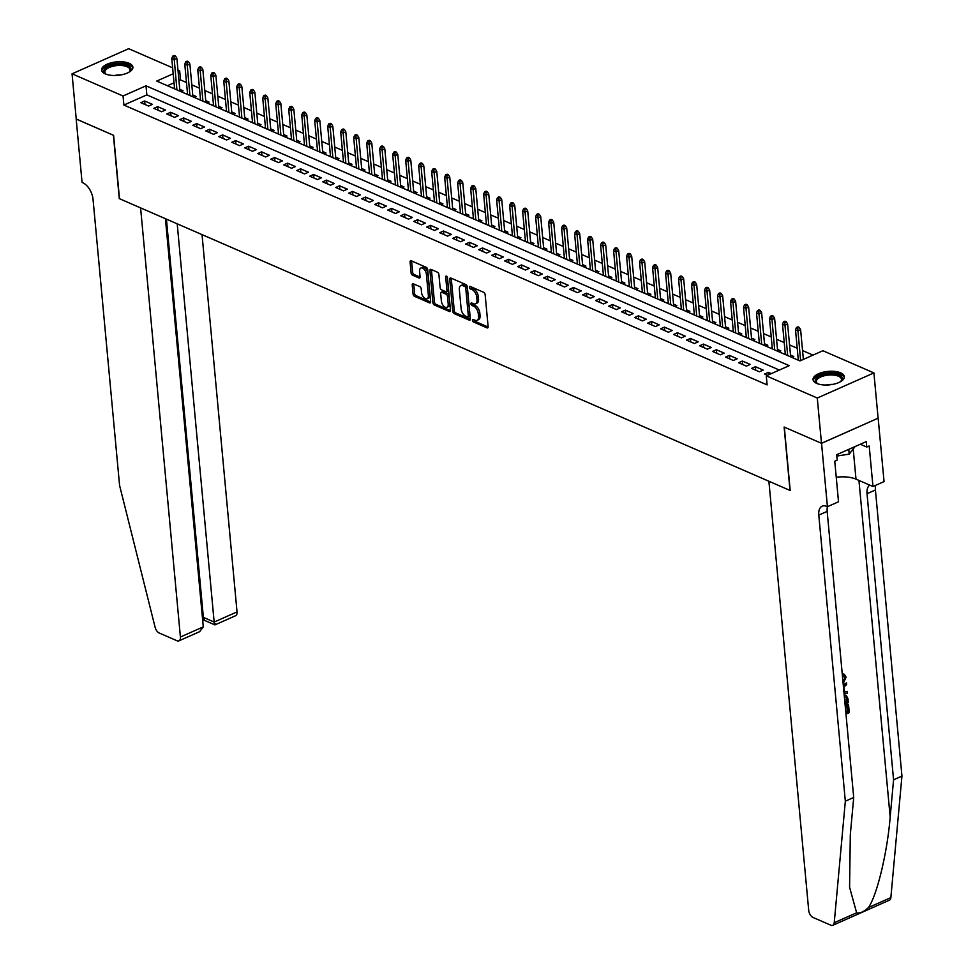 <?xml version="1.0" encoding="UTF-8"?>
<svg xmlns="http://www.w3.org/2000/svg" width="974" height="974" viewBox="0 0 974 974"><rect width="100%" height="100%" fill="white"/><g stroke="black" fill="none" stroke-linecap="round" stroke-linejoin="round"><path stroke-width="1.46" d="M472.451 320.349A1.388 0.767 -113.9 0 0 473.461 321.98L487.012 327.873A1.972 1.096 -113.9 0 0 487.645 327.909A1.972 1.096 -113.9 0 0 488.12 326.655L485.149 294.659A1.972 1.096 -113.9 0 0 483.713 292.334L470.162 286.429A1.388 0.767 -113.9 0 0 469.712 286.417A1.388 0.767 -113.9 0 0 469.383 287.293A1.388 0.767 -113.9 0 0 470.393 288.925L472.147 289.68A6.331 3.519 -113.9 0 1 476.749 297.143L477.004 299.809A6.331 3.519 -113.9 0 1 475.482 303.827A6.331 3.519 -113.9 0 1 473.449 303.73L471.696 302.963A1.388 0.767 -113.9 0 0 471.246 302.938A1.388 0.767 -113.9 0 0 470.917 303.815A1.388 0.767 -113.9 0 0 471.927 305.446L473.681 306.213A6.331 3.519 -113.9 0 1 478.283 313.677L478.538 316.343A6.331 3.519 -113.9 0 1 477.017 320.349A6.331 3.519 -113.9 0 1 474.983 320.251L473.23 319.496A1.388 0.767 -113.9 0 0 472.78 319.472A1.388 0.767 -113.9 0 0 472.451 320.349M473.997 319.825A1.388 0.767 -113.9 0 0 474.983 321.298L488.12 327.021M470.929 286.77A1.388 0.767 -113.9 0 0 471.915 288.243L473.668 289.01L472.147 289.68M472.463 303.304A1.388 0.767 -113.9 0 0 473.449 304.777L475.202 305.532L473.681 306.213M129.189 63.31A15.718 6.769 174.7 0 1 132.902 67.157A15.718 6.769 174.7 0 1 122.943 74.499A15.718 6.769 174.7 0 1 105.314 73.902A15.718 6.769 174.7 0 1 101.6 70.055A15.718 6.769 174.7 0 1 111.56 62.713A15.718 6.769 174.7 0 1 129.189 63.31M840.635 372.835A15.718 6.769 174.7 0 1 844.348 376.682A15.718 6.769 174.7 0 1 834.389 384.024A15.718 6.769 174.7 0 1 816.76 383.427A15.718 6.769 174.7 0 1 813.059 379.58A15.718 6.769 174.7 0 1 823.006 372.238A15.718 6.769 174.7 0 1 840.635 372.835M413.329 283.799A1.972 1.096 -113.9 0 0 412.696 283.763A1.972 1.096 -113.9 0 0 412.221 285.017L413.061 293.99A1.972 1.096 -113.9 0 0 414.498 296.327L429.546 302.877A1.972 1.096 -113.9 0 0 430.179 302.902A1.972 1.096 -113.9 0 0 430.654 301.648L427.696 269.664A1.972 1.096 -113.9 0 0 426.247 267.326L411.198 260.776A1.972 1.096 -113.9 0 0 410.565 260.752A1.972 1.096 -113.9 0 0 410.091 262.006L411.089 272.842A1.972 1.096 -113.9 0 0 412.538 275.179L418.978 277.98A1.972 1.096 -113.9 0 0 419.611 278.016A1.972 1.096 -113.9 0 0 420.086 276.762L419.587 271.381A5.284 2.946 -113.9 0 1 420.853 268.033A5.284 2.946 -113.9 0 1 424.287 269.457A5.284 2.946 -113.9 0 1 426.405 274.351L428.365 295.414A5.284 2.946 -113.9 0 1 427.099 298.762A5.284 2.946 -113.9 0 1 423.666 297.338A5.284 2.946 -113.9 0 1 421.535 292.443L421.218 288.937A1.972 1.096 -113.9 0 0 419.77 286.6L413.329 283.799M821.545 443.328L784.314 427.136L790.194 490.506L768.888 481.241L808.7 910.361A6.039 3.36 -113.9 0 0 813.095 917.496L830.834 925.203A6.039 3.36 -113.9 0 0 832.782 925.3A6.039 3.36 -113.9 0 0 834.231 922.719L845.335 801.2L818.793 515.112A14.099 7.841 66.1 0 1 822.166 506.176A14.099 7.841 66.1 0 1 826.707 506.395L827.425 506.699L821.545 443.328L878.11 418.187L821.484 443.304L784.119 427.05L789.999 490.421L119.485 198.708L113.605 135.337L76.24 119.084L72.052 73.817L128.665 48.7L172.642 67.827M821.484 443.304L817.283 398.037L766.282 375.842L789.232 365.664L146.003 85.822L123.053 96L72.052 73.817M779.346 370.047L146.843 94.88L123.893 105.058L767.122 384.9L766.282 375.842M123.893 105.058L123.053 96M452.727 311.254A1.972 1.096 -113.9 0 0 454.164 313.591L469.212 320.129A1.972 1.096 -113.9 0 0 469.858 320.166A1.972 1.096 -113.9 0 0 470.32 318.912L467.362 286.916A1.972 1.096 -113.9 0 0 465.913 284.591L450.865 278.04A1.972 1.096 -113.9 0 0 450.232 278.004A1.972 1.096 -113.9 0 0 449.757 279.258L452.727 311.254L454.249 310.572A1.972 1.096 -113.9 0 0 455.698 312.91L470.332 319.277M449.379 311.51L434.331 304.959A1.972 1.096 -113.9 0 1 432.894 302.622L429.924 270.638A1.972 1.096 -113.9 0 1 430.398 269.384A1.972 1.096 -113.9 0 1 431.032 269.408L437.472 272.209A1.972 1.096 -113.9 0 1 438.909 274.546L440.114 287.525A1.972 1.096 -113.9 0 0 441.563 289.85L445.836 291.713A1.972 1.096 -113.9 0 0 446.469 291.737A1.972 1.096 -113.9 0 0 446.944 290.483L445.69 276.981A1.388 0.767 -113.9 0 1 446.019 276.105A1.388 0.767 -113.9 0 1 446.92 276.482A1.388 0.767 -113.9 0 1 447.48 277.76L450.487 310.28A1.972 1.096 -113.9 0 1 450.012 311.534A1.972 1.096 -113.9 0 1 449.379 311.51L450.426 311.047M181.091 91.678L183.063 90.801L179.752 89.365M194.082 97.327L196.054 96.45L192.742 95.014M207.085 102.976L209.057 102.112L205.745 100.663M220.075 108.638L222.048 107.761L218.736 106.324M233.066 114.287L235.038 113.41L231.727 111.973M246.069 119.936L248.041 119.072L244.73 117.623M259.06 125.597L261.032 124.721L257.72 123.284M272.05 131.246L274.023 130.37L270.711 128.933M285.041 136.908L287.013 136.031L283.714 134.582M298.044 142.557L300.016 141.68L296.705 140.244M311.035 148.206L313.007 147.33L309.695 145.893M324.025 153.868L325.998 152.991L322.698 151.542M337.028 159.517L339.001 158.64L335.689 157.204M350.019 165.166L351.991 164.289L348.68 162.853M363.01 170.827L364.982 169.951L361.671 168.502M376.013 176.477L377.985 175.6L374.673 174.163M389.003 182.126L390.976 181.249L387.664 179.813M401.994 187.787L403.966 186.911L400.655 185.474M414.997 193.436L416.969 192.56L413.658 191.123M427.988 199.086L429.96 198.209L426.649 196.772M440.978 204.747L442.951 203.87L439.639 202.434M453.981 210.396L455.942 209.52L452.642 208.083M466.972 216.045L468.944 215.181L465.633 213.732M479.963 221.707L481.935 220.83L478.624 219.393M492.954 227.356L494.926 226.479L491.627 225.043M505.956 233.005L507.929 232.141L504.617 230.692M518.947 238.667L520.92 237.79L517.608 236.353M531.938 244.316L533.91 243.439L530.611 242.002M544.941 249.965L546.913 249.101L543.602 247.652M557.932 255.626L559.904 254.75L556.592 253.313M570.922 261.276L572.895 260.399L569.583 258.962M583.925 266.925L585.898 266.06L582.586 264.611M596.916 272.586L598.888 271.709L595.577 270.273M609.907 278.235L611.879 277.359L608.567 275.922M622.91 283.884L624.882 283.02L621.57 281.571M635.9 289.546L637.873 288.669L634.561 287.233M648.891 295.195L650.863 294.318L647.552 292.882M661.894 300.856L663.854 299.98L660.555 298.531M674.885 306.506L676.857 305.629L673.545 304.192M687.875 312.155L689.848 311.278L686.536 309.842M700.866 317.816L702.838 316.94L699.539 315.491M713.869 323.465L715.841 322.589L712.53 321.152M726.86 329.115L728.832 328.238L725.52 326.801M739.85 334.776L741.823 333.899L738.511 332.451M752.853 340.425L754.826 339.549L751.514 338.112M765.844 346.074L767.816 345.198L764.505 343.761M778.835 351.736L780.807 350.859L777.495 349.423M791.838 357.385L793.81 356.508L790.498 355.072M771.311 373.614L768.401 372.348L764.566 374.04L767.488 375.307M751.575 368.391L759.367 371.788L763.202 370.083L755.398 366.699L751.575 368.391M738.584 362.742L746.376 366.127L750.199 364.434L742.407 361.037L738.584 362.742M725.581 357.081L733.385 360.477L737.208 358.773L729.416 355.388L725.581 357.081M712.591 351.431L720.383 354.828L724.218 353.124L716.414 349.739L712.591 351.431M699.6 345.782L707.392 349.167L711.215 347.474L703.423 344.078L699.6 345.782M686.597 340.121L694.401 343.518L698.224 341.813L690.432 338.428L686.597 340.121M673.606 334.472L681.41 337.856L685.233 336.164L677.429 332.767L673.606 334.472M660.615 328.822L668.408 332.207L672.23 330.515L664.438 327.118L660.615 328.822M647.625 323.161L655.417 326.558L659.24 324.853L651.448 321.469L647.625 323.161M634.622 317.512L642.426 320.896L646.249 319.204L638.445 315.807L634.622 317.512M621.631 311.85L629.423 315.247L633.258 313.555L625.454 310.158L621.631 311.85M608.64 306.201L616.432 309.598L620.255 307.894L612.463 304.509L608.64 306.201M595.638 300.552L603.442 303.937L607.265 302.244L599.473 298.848L595.638 300.552M582.647 294.891L590.439 298.288L594.274 296.595L586.47 293.198L582.647 294.891M569.656 289.241L577.448 292.638L581.271 290.934L573.479 287.549L569.656 289.241M556.653 283.592L564.457 286.977L568.28 285.285L560.488 281.888L556.653 283.592M543.662 277.931L551.454 281.328L555.29 279.635L547.485 276.239L543.662 277.931M530.672 272.282L538.464 275.679L542.287 273.974L534.495 270.589L530.672 272.282M517.669 266.632L525.473 270.017L529.296 268.325L521.504 264.928L517.669 266.632M504.678 260.971L512.47 264.368L516.305 262.676L508.501 259.279L504.678 260.971M491.687 255.322L499.479 258.719L503.302 257.014L495.51 253.63L491.687 255.322M478.684 249.673L486.489 253.057L490.312 251.365L482.52 247.968L478.684 249.673M465.694 244.011L473.498 247.408L477.321 245.716L469.517 242.319L465.694 244.011M452.703 238.362L460.495 241.759L464.318 240.054L456.526 236.67L452.703 238.362M439.712 232.713L447.504 236.098L451.327 234.405L443.535 231.008L439.712 232.713M426.709 227.052L434.514 230.448L438.337 228.756L430.532 225.359L426.709 227.052M413.719 221.402L421.511 224.799L425.346 223.095L417.542 219.71L413.719 221.402M400.728 215.753L408.52 219.138L412.343 217.446L404.551 214.049L400.728 215.753M387.725 210.092L395.529 213.489L399.352 211.784L391.56 208.399L387.725 210.092M374.734 204.443L382.526 207.839L386.361 206.135L378.557 202.75L374.734 204.443M361.744 198.793L369.536 202.178L373.359 200.486L365.567 197.089L361.744 198.793M348.741 193.132L356.545 196.529L360.368 194.824L352.576 191.44L348.741 193.132M335.75 187.483L343.542 190.867L347.377 189.175L339.573 185.791L335.75 187.483M322.759 181.834L330.551 185.218L334.374 183.526L326.582 180.129L322.759 181.834M309.756 176.172L317.561 179.569L321.383 177.865L313.591 174.48L309.756 176.172M296.766 170.523L304.558 173.908L308.393 172.215L300.589 168.819L296.766 170.523M283.775 164.874L291.567 168.258L295.39 166.566L287.598 163.169L283.775 164.874M270.772 159.212L278.576 162.609L282.399 160.905L274.607 157.52L270.772 159.212M257.781 153.563L265.585 156.948L269.408 155.256L261.604 151.859L257.781 153.563M244.791 147.902L252.583 151.299L256.406 149.606L248.613 146.21L244.791 147.902M231.8 142.253L239.592 145.65L243.415 143.945L235.623 140.56L231.8 142.253M218.797 136.603L226.601 139.988L230.424 138.296L222.62 134.899L218.797 136.603M205.806 130.942L213.598 134.339L217.433 132.647L209.629 129.25L205.806 130.942M192.815 125.293L200.607 128.69L204.43 126.985L196.638 123.601L192.815 125.293M179.813 119.644L187.617 123.028L191.44 121.336L183.648 117.939L179.813 119.644M166.822 113.982L174.614 117.379L178.449 115.687L170.645 112.29L166.822 113.982M153.831 108.333L161.623 111.73L165.446 110.025L157.654 106.641L153.831 108.333M152.455 104.376L144.663 100.979L140.828 102.684L148.632 106.069L152.455 104.376M813.01 355.12L802.552 350.567M797.219 348.242L789.549 344.918M784.228 342.592L776.558 339.256M771.225 336.943L763.567 333.607M758.235 331.282L750.564 327.946M745.244 325.633L737.574 322.297M732.253 319.983L724.583 316.647M719.25 314.322L711.58 310.986M706.26 308.673L698.589 305.337M693.269 303.024L685.599 299.688M680.266 297.362L672.608 294.026M667.275 291.713L659.605 288.377M654.284 286.064L646.614 282.728M641.282 280.402L633.624 277.066M628.291 274.753L620.621 271.417M615.3 269.104L607.63 265.768M602.297 263.443L594.639 260.107M589.307 257.793L581.636 254.458M576.316 252.144L568.646 248.808M563.313 246.483L555.655 243.147M550.322 240.834L542.652 237.498M537.331 235.184L529.661 231.849M524.341 229.523L516.67 226.187M511.338 223.874L503.668 220.538M498.347 218.225L490.677 214.889M485.356 212.563L477.686 209.227M472.353 206.914L464.695 203.578M459.363 201.265L451.692 197.929M446.372 195.604L438.702 192.268M433.369 189.954L425.711 186.618M420.378 184.293L412.708 180.969M407.388 178.644L399.717 175.308M394.385 172.995L386.727 169.659M381.394 167.333L373.724 163.997M368.403 161.684L360.733 158.348M355.4 156.035L347.742 152.699M342.41 150.373L334.739 147.037M329.419 144.724L321.749 141.388M316.428 139.075L308.758 135.739M303.425 133.414L295.755 130.078M290.435 127.764L282.764 124.428M277.444 122.115L269.774 118.779M264.441 116.454L256.783 113.118M251.45 110.805L243.78 107.469M238.46 105.155L230.789 101.82M225.457 99.494L217.799 96.158M212.466 93.845L204.796 90.509M199.475 88.196L191.805 84.86M186.472 82.534L180.519 79.941L178.948 80.635M174.029 82.814L167.443 85.736M798.23 359.114L797.036 359.649M785.239 353.465L784.033 353.988M772.236 347.803L771.043 348.339M759.245 342.154L758.052 342.69M746.254 336.505L745.049 337.028M733.252 330.843L732.058 331.379M720.261 325.194L719.068 325.73M707.27 319.545L706.065 320.069M694.267 313.884L693.074 314.419M681.276 308.234L680.083 308.77M668.286 302.585L667.08 303.109M655.283 296.924L654.09 297.46M642.292 291.275L641.099 291.81M629.301 285.625L628.108 286.149M616.311 279.964L615.105 280.5M603.308 274.315L602.115 274.851M590.317 268.666L589.124 269.189M577.326 263.004L576.121 263.54M564.323 257.355L563.13 257.891M551.333 251.706L550.14 252.229M538.342 246.045L537.137 246.58M525.339 240.395L524.146 240.919M512.348 234.746L511.155 235.27M499.358 229.085L498.152 229.62M486.355 223.436L485.162 223.959M473.364 217.774L472.171 218.31M460.373 212.125L459.168 212.661M447.37 206.476L446.177 206.999M434.38 200.814L433.187 201.35M421.389 195.165L420.196 195.701M408.398 189.516L407.193 190.04M395.395 183.855L394.202 184.39M382.405 178.205L381.211 178.741M369.414 172.556L368.209 173.08M356.411 166.895L355.218 167.431M343.42 161.246L342.227 161.781M330.429 155.596L329.224 156.12M317.427 149.935L316.233 150.471M304.436 144.286L303.243 144.822M291.445 138.637L290.24 139.16M278.442 132.975L277.249 133.511M265.452 127.326L264.258 127.862M252.461 121.677L251.255 122.2M239.458 116.016L238.265 116.551M226.467 110.366L225.274 110.902M213.476 104.717L212.283 105.241M200.486 99.056L199.28 99.591M187.483 93.407L186.29 93.93M174.492 87.757L173.299 88.281M878.11 418.187L873.909 372.92L817.283 398.037M177.974 70.152L179.679 70.895L178.108 71.589M180.519 79.941L179.679 70.895M173.189 73.768L156.717 81.073L799.946 360.916L822.908 350.737L873.909 372.92M146.843 94.88L146.003 85.822M768.401 372.348L768.62 374.807M755.398 366.699L755.727 370.193M742.407 361.037L742.736 364.544M729.416 355.388L729.733 358.895M716.414 349.739L716.742 353.233M703.423 344.078L703.752 347.584M690.432 338.428L690.749 341.935M677.429 332.767L677.758 336.274M664.438 327.118L664.767 330.624M651.448 321.469L651.764 324.975M638.445 315.807L638.774 319.314M625.454 310.158L625.783 313.665M612.463 304.509L612.792 308.003M599.473 298.848L599.789 302.354M586.47 293.198L586.798 296.705M573.479 287.549L573.808 291.043M560.488 281.888L560.805 285.394M547.485 276.239L547.814 279.745M534.495 270.589L534.823 274.084M521.504 264.928L521.821 268.434M508.501 259.279L508.83 262.785M495.51 253.63L495.839 257.124M482.52 247.968L482.836 251.475M469.517 242.319L469.845 245.825M456.526 236.67L456.855 240.164M443.535 231.008L443.852 234.515M430.532 225.359L430.861 228.866M417.542 219.71L417.87 223.204M404.551 214.049L404.88 217.555M391.56 208.399L391.877 211.906M378.557 202.75L378.886 206.245M365.567 197.089L365.895 200.595M352.576 191.44L352.892 194.946M339.573 185.791L339.902 189.285M326.582 180.129L326.911 183.636M313.591 174.48L313.908 177.986M300.589 168.819L300.917 172.325M287.598 163.169L287.927 166.676M274.607 157.52L274.924 161.014M261.604 151.859L261.933 155.365M248.613 146.21L248.942 149.716M235.623 140.56L235.939 144.055M222.62 134.899L222.949 138.405M209.629 129.25L209.958 132.756M196.638 123.601L196.967 127.095M183.648 117.939L183.964 121.446M170.645 112.29L170.974 115.796M157.654 106.641L157.983 110.135M144.663 100.979L144.98 104.486M477.017 320.349L478.551 319.667A6.331 3.519 -113.9 0 0 480.06 315.661L478.538 316.343M475.202 305.532A6.331 3.519 -113.9 0 1 479.817 312.995L480.06 315.661M475.482 303.827L477.017 303.145A6.331 3.519 -113.9 0 0 478.526 299.14L477.004 299.809M473.668 289.01A6.331 3.519 -113.9 0 1 478.283 296.473L478.526 299.14M451.279 278.223A1.972 1.096 -113.9 0 0 451.291 278.588L454.249 310.572M467.581 317.037A1.388 0.767 -113.9 0 0 468.031 317.061A1.388 0.767 -113.9 0 0 468.36 316.185L465.755 288.097A1.388 0.767 -113.9 0 0 464.744 286.466L462.894 285.662A6.331 3.519 -113.9 0 0 460.86 285.565A6.331 3.519 -113.9 0 0 459.338 289.57L461.128 308.77A6.331 3.519 -113.9 0 0 465.73 316.233L467.581 317.037M469.115 316.355A1.388 0.767 -113.9 0 0 469.553 316.38A1.388 0.767 -113.9 0 0 469.894 315.503L468.36 316.185M460.86 285.565L462.382 284.883A6.331 3.519 -113.9 0 1 464.428 284.98L466.278 285.784A1.388 0.767 -113.9 0 1 467.289 287.415L469.894 315.503M450.499 310.645L435.865 304.278L434.331 304.959M431.445 269.591A1.972 1.096 -113.9 0 0 431.458 269.956L434.416 301.94A1.972 1.096 -113.9 0 0 435.865 304.278M447.358 291.031A1.972 1.096 -113.9 0 0 448.003 291.068A1.972 1.096 -113.9 0 0 448.466 289.814L447.285 277.066M441.368 300.978A5.284 2.946 -113.9 0 0 443.487 305.885A5.284 2.946 -113.9 0 0 446.92 307.297A5.284 2.946 -113.9 0 0 448.186 303.949L447.504 296.534A1.972 1.096 -113.9 0 0 446.068 294.197L441.794 292.346A1.972 1.096 -113.9 0 0 441.149 292.31A1.972 1.096 -113.9 0 0 440.674 293.564L441.368 300.978M446.92 307.297L448.454 306.627A5.284 2.946 -113.9 0 0 449.72 303.267L448.186 303.949M441.149 292.31L442.683 291.628A1.972 1.096 -113.9 0 1 443.316 291.664L447.59 293.515A1.972 1.096 -113.9 0 1 449.038 295.853L449.72 303.267M427.099 298.762L428.633 298.081A5.284 2.946 -113.9 0 0 429.899 294.732L428.365 295.414M420.853 268.033L422.387 267.351A5.284 2.946 -113.9 0 1 425.821 268.775A5.284 2.946 -113.9 0 1 427.939 273.67L429.899 294.732M411.612 260.959A1.972 1.096 -113.9 0 0 411.612 261.324L412.623 272.172A1.972 1.096 -113.9 0 0 414.06 274.498L420.086 277.127M413.743 283.982A1.972 1.096 -113.9 0 0 413.755 284.347L414.583 293.32A1.972 1.096 -113.9 0 0 416.032 295.646L430.666 302.013M799.264 327.398L797.962 326.838L796.428 327.507L797.73 328.08L799.264 327.398L800.616 329.711L797.852 330.929L795.514 329.918L798.327 360.21M797.73 328.08L800.616 360.623M800.616 329.711L803.367 359.394M795.514 329.918L796.428 327.507M817.831 383.841A13.599 5.856 174.7 0 1 817.198 383.464A13.599 5.856 174.7 0 1 818.367 376.634A13.599 5.856 174.7 0 1 833.391 373.699A13.599 5.856 174.7 0 1 841 381.26A13.599 5.856 174.7 0 1 840.44 381.735M840.55 381.65A12.589 5.418 -5.3 0 0 841.463 379.324A12.589 5.418 -5.3 0 0 833.147 375.039A12.589 5.418 -5.3 0 0 816.382 381.65A12.589 5.418 -5.3 0 0 817.697 383.768M844.288 377.62A15.608 6.721 -5.3 0 0 834.073 372.835A15.608 6.721 -5.3 0 0 813.29 380.493M836.824 456.039L849.218 454.127L855.099 446.555M848.768 449.355L849.218 454.127M106.373 74.316A13.599 5.856 174.7 0 1 105.74 73.939A13.599 5.856 174.7 0 1 106.921 67.109A13.599 5.856 174.7 0 1 121.945 64.174A13.599 5.856 174.7 0 1 129.542 71.735A13.599 5.856 174.7 0 1 128.994 72.21M129.104 72.125A12.589 5.418 -5.3 0 0 130.005 69.799A12.589 5.418 -5.3 0 0 121.689 65.526A12.589 5.418 -5.3 0 0 104.936 72.125A12.589 5.418 -5.3 0 0 106.251 74.243M132.841 68.095A15.608 6.721 -5.3 0 0 122.627 63.31A15.608 6.721 -5.3 0 0 101.844 70.968M845.834 712.603L848.062 711.617L847.94 704.482A26.237 11.298 -5.3 0 0 846.698 704.872L847.295 711.276A26.237 11.298 -5.3 0 0 845.761 711.811M845.335 801.2L853.711 797.475L850.302 834.742L849.584 887.253L856.633 912.796C859.859 913.588 863.804 911.834 868.467 907.537C877.075 895.216 887.326 852.494 890.175 817.064L893.572 779.797L867.03 493.708A14.099 7.841 66.1 0 1 869.77 485.125M843.362 685.915L846.503 682.92L846.662 684.539L843.947 687.035L844.373 691.662L847.319 691.65L843.399 691.236M846.503 682.92L843.253 684.722M893.572 779.797L901.948 776.083L875.419 489.995A14.099 7.841 66.1 0 1 875.699 485.296M827.45 506.699A14.099 7.841 66.1 0 0 827.169 511.399L853.711 797.475M868.467 907.537L890.857 897.614L901.948 776.083M827.425 506.699L838.517 501.78L834.755 461.226L837.202 460.142L836.703 454.712L866.239 441.612L866.738 447.042L869.198 445.958L872.96 486.513L884.051 481.594L878.171 418.223M836.24 477.236A22.67 9.752 174.7 0 1 856 479.135L872.96 486.513M890.857 897.614A6.039 3.36 66.1 0 1 889.408 900.183L832.782 925.3M860.31 444.241L866.738 447.042M842.997 682.08L845.055 677.843L843.898 675.895L842.425 675.786M845.055 677.843L844.3 677.514M842.473 675.81L842.632 674.142L844.421 674.325L846.102 677.222L843.143 683.602M847.319 691.65L847.465 693.269L844.032 693.184M844.239 695.339L846.296 695.46L847.977 698.76L848.342 702.644L845.042 704.105M844.908 702.571L847.136 701.584L846.93 699.344L846.041 697.067L844.373 696.873M847.136 701.584L846.357 701.256A26.237 11.298 -5.3 0 0 844.835 701.779M846.93 699.344L846.15 699.015L846.357 701.256M848.537 704.738L849.267 712.676L845.98 714.137M847.465 705.213L846.698 704.872M848.062 711.617L847.295 711.276M76.24 119.023L113.41 135.252L119.291 198.623L140.597 207.9L180.409 637.02L203.286 626.866L165.422 218.687M203.286 626.866L199.621 631.688L178.96 640.843A6.039 3.36 -113.9 0 1 177.012 640.758L159.273 633.039A6.039 3.36 -113.9 0 1 155.109 627.256L119.583 485.454L93.041 199.366A14.099 7.841 -113.9 0 0 82.778 182.735L82.06 182.43L76.179 119.047M177.207 223.825L214.158 622.057L237.035 611.903A6.039 3.36 66.1 0 1 235.586 615.738L214.913 624.906L204.138 620.207M202.032 234.624L237.035 611.903M178.96 640.843A6.039 3.36 -113.9 0 0 180.409 637.02M166.42 219.126L203.371 617.358L214.158 622.057C214.499 625.089 214.901 625.661 215.351 623.75M204.564 619.062C204.114 620.962 203.712 620.401 203.371 617.358L202.446 617.772M786.274 321.749L784.971 321.177L783.437 321.858L784.74 322.431L786.274 321.749L787.613 324.05L784.861 325.279L782.524 324.257L785.336 354.56M784.74 322.431L787.674 355.571M787.613 324.05L790.669 356.874M782.524 324.257L783.437 321.858M773.271 316.087L771.968 315.527L770.446 316.209L771.749 316.769L773.271 316.087L774.622 318.401L771.871 319.618L769.533 318.608L772.345 348.899M771.749 316.769L774.683 349.922M774.622 318.401L777.666 351.224M769.533 318.608L770.446 316.209M760.28 310.438L758.977 309.878L757.443 310.548L758.746 311.12L760.28 310.438L761.631 312.751L758.88 313.969L756.53 312.958L759.343 343.25M758.746 311.12L761.68 344.272M761.631 312.751L764.675 345.563M756.53 312.958L757.443 310.548M747.289 304.789L745.987 304.217L744.453 304.899L745.755 305.471L747.289 304.789L748.629 307.09L745.877 308.32L743.539 307.297L746.352 337.601M745.755 305.471L748.689 338.611M748.629 307.09L751.684 339.914M743.539 307.297L744.453 304.899M734.286 299.128L732.996 298.568L731.462 299.249L732.765 299.809L734.286 299.128L735.638 301.441L732.886 302.658L730.549 301.648L733.361 331.939M732.765 299.809L735.699 332.962M735.638 301.441L738.682 334.265M730.549 301.648L731.462 299.249M721.296 293.478L719.993 292.918L718.471 293.588L719.762 294.16L721.296 293.478L722.647 295.792L719.896 297.009L717.546 295.986L720.358 326.29M719.762 294.16L722.696 327.313M722.647 295.792L725.691 328.603M717.546 295.986L718.471 293.588M708.305 287.829L707.002 287.257L705.468 287.939L706.771 288.511L708.305 287.829L709.656 290.13L706.893 291.36L704.555 290.337L707.368 320.641M706.771 288.511L709.705 321.651M709.656 290.13L712.7 322.954M704.555 290.337L705.468 287.939M695.302 282.168L694.012 281.608L692.477 282.29L693.78 282.85L695.302 282.168L696.654 284.481L693.902 285.699L691.564 284.688L694.377 314.979M693.78 282.85L696.714 316.002M696.654 284.481L699.697 317.305M691.564 284.688L692.477 282.29M682.311 276.519L681.009 275.959L679.487 276.628L680.777 277.2L682.311 276.519L683.663 278.832L680.911 280.049L678.574 279.027L681.374 309.33M680.777 277.2L683.724 310.353M683.663 278.832L686.707 311.643M678.574 279.027L679.487 276.628M669.321 270.869L668.018 270.297L666.484 270.979L667.787 271.539L669.321 270.869L670.672 273.17L667.908 274.4L665.571 273.377L668.383 303.681M667.787 271.539L670.721 304.692M670.672 273.17L673.716 305.994M665.571 273.377L666.484 270.979M656.318 265.208L655.027 264.648L653.493 265.33L654.796 265.89L656.318 265.208L657.669 267.521L654.918 268.739L652.58 267.728L655.392 298.02M654.796 265.89L657.73 299.042M657.669 267.521L660.713 300.345M652.58 267.728L653.493 265.33M643.327 259.559L642.024 258.999L640.502 259.668L641.793 260.241L643.327 259.559L644.678 261.872L641.927 263.09L639.589 262.067L642.39 292.37M641.793 260.241L644.739 293.393M644.678 261.872L647.722 294.684M639.589 262.067L640.502 259.668M630.336 253.91L629.034 253.337L627.5 254.019L628.802 254.579L630.336 253.91L631.688 256.211L628.924 257.44L626.586 256.418L629.399 286.721M628.802 254.579L631.736 287.732M631.688 256.211L634.731 289.035M626.586 256.418L627.5 254.019M617.333 248.248L616.043 247.688L614.509 248.37L615.812 248.93L617.333 248.248L618.685 250.562L615.933 251.779L613.596 250.768L616.408 281.06M615.812 248.93L618.746 282.083M618.685 250.562L621.729 283.385M613.596 250.768L614.509 248.37M604.343 242.599L603.04 242.039L601.518 242.709L602.809 243.281L604.343 242.599L605.694 244.912L602.943 246.13L600.605 245.107L603.417 275.411M602.809 243.281L605.755 276.433M605.694 244.912L608.738 277.724M600.605 245.107L601.518 242.709M591.352 236.95L590.049 236.378L588.515 237.059L589.818 237.619L591.352 236.95L592.703 239.251L589.94 240.481L587.602 239.458L590.414 269.761M589.818 237.619L592.752 270.772M592.703 239.251L595.747 272.075M587.602 239.458L588.515 237.059M578.361 231.288L577.058 230.728L575.524 231.41L576.827 231.97L578.361 231.288L579.7 233.602L576.949 234.819L574.611 233.809L577.424 264.1M576.827 231.97L579.761 265.123M579.7 233.602L582.756 266.426M574.611 233.809L575.524 231.41M565.358 225.639L564.056 225.079L562.534 225.749L563.836 226.321L565.358 225.639L566.71 227.953L563.958 229.17L561.621 228.147L564.433 258.451M563.836 226.321L566.771 259.461M566.71 227.953L569.753 260.764M561.621 228.147L562.534 225.749M552.368 219.99L551.065 219.418L549.531 220.1L550.834 220.66L552.368 219.99L553.719 222.291L550.967 223.521L548.618 222.498L551.43 252.802M550.834 220.66L553.768 253.812M553.719 222.291L556.763 255.115M548.618 222.498L549.531 220.1M539.377 214.329L538.074 213.769L536.54 214.45L537.843 215.011L539.377 214.329L540.716 216.642L537.965 217.859L535.627 216.849L538.439 247.14M537.843 215.011L540.777 248.163M540.716 216.642L543.772 249.466M535.627 216.849L536.54 214.45M526.374 208.68L525.083 208.107L523.549 208.789L524.852 209.361L526.374 208.68L527.725 210.993L524.974 212.21L522.636 211.188L525.449 241.491M524.852 209.361L527.786 242.502M527.725 210.993L530.769 243.804M522.636 211.188L523.549 208.789M513.383 203.03L512.081 202.458L510.559 203.14L511.849 203.7L513.383 203.03L514.735 205.331L511.983 206.561L509.646 205.538L512.446 235.842M511.849 203.7L514.783 236.852M514.735 205.331L517.778 238.155M509.646 205.538L510.559 203.14M500.392 197.369L499.09 196.809L497.556 197.491L498.858 198.051L500.392 197.369L501.744 199.682L498.98 200.9L496.643 199.889L499.455 230.181M498.858 198.051L501.793 231.203M501.744 199.682L504.788 232.506M496.643 199.889L497.556 197.491M487.39 191.72L486.099 191.148L484.565 191.829L485.868 192.402L487.39 191.72L488.741 194.021L485.989 195.25L483.652 194.228L486.464 224.531M485.868 192.402L488.802 225.542M488.741 194.021L491.785 226.845M483.652 194.228L484.565 191.829M474.399 186.071L473.096 185.498L471.574 186.18L472.865 186.74L474.399 186.071L475.75 188.372L472.999 189.589L470.661 188.579L473.461 218.87M472.865 186.74L475.811 219.893M475.75 188.372L478.794 221.195M470.661 188.579L471.574 186.18M461.408 180.409L460.105 179.849L458.571 180.531L459.874 181.091L461.408 180.409L462.76 182.722L459.996 183.94L457.658 182.929L460.471 213.221M459.874 181.091L462.808 214.243M462.76 182.722L465.803 215.546M457.658 182.929L458.571 180.531M448.405 174.76L447.115 174.188L445.581 174.87L446.883 175.442L448.405 174.76L449.757 177.061L447.005 178.291L444.668 177.268L447.48 207.572M446.883 175.442L449.818 208.582M449.757 177.061L452.8 209.885M444.668 177.268L445.581 174.87M435.415 169.099L434.112 168.539L432.59 169.22L433.88 169.78L435.415 169.099L436.766 171.412L434.014 172.629L431.677 171.619L434.477 201.91M433.88 169.78L436.827 202.933M436.766 171.412L439.81 204.236M431.677 171.619L432.59 169.22M422.424 163.449L421.121 162.889L419.587 163.559L420.89 164.131L422.424 163.449L423.775 165.763L421.012 166.98L418.674 165.97L421.486 196.261M420.89 164.131L423.824 197.284M423.775 165.763L426.819 198.574M418.674 165.97L419.587 163.559M409.421 157.8L408.13 157.228L406.596 157.91L407.899 158.482L409.421 157.8L410.772 160.101L408.021 161.331L405.683 160.308L408.496 190.612M407.899 158.482L410.833 191.622M410.772 160.101L413.816 192.925M405.683 160.308L406.596 157.91M396.43 152.139L395.127 151.579L393.606 152.261L394.896 152.821L396.43 152.139L397.782 154.452L395.03 155.67L392.692 154.659L395.505 184.95M394.896 152.821L397.842 185.973M397.782 154.452L400.825 187.276M392.692 154.659L393.606 152.261M383.439 146.49L382.137 145.93L380.603 146.599L381.905 147.171L383.439 146.49L384.791 148.803L382.027 150.02L379.69 148.998L382.502 179.301M381.905 147.171L384.84 180.324M384.791 148.803L387.835 181.614M379.69 148.998L380.603 146.599M370.449 140.84L369.146 140.268L367.612 140.95L368.915 141.522L370.449 140.84L371.788 143.141L369.036 144.371L366.699 143.348L369.511 173.652M368.915 141.522L371.849 174.663M371.788 143.141L374.844 175.965M366.699 143.348L367.612 140.95M357.446 135.179L356.143 134.619L354.621 135.301L355.924 135.861L357.446 135.179L358.797 137.492L356.046 138.71L353.708 137.699L356.521 167.991M355.924 135.861L358.858 169.013M358.797 137.492L361.841 170.316M353.708 137.699L354.621 135.301M344.455 129.53L343.152 128.97L341.618 129.639L342.921 130.212L344.455 129.53L345.807 131.843L343.055 133.061L340.705 132.038L343.518 162.341M342.921 130.212L345.855 163.364M345.807 131.843L348.85 164.655M340.705 132.038L341.618 129.639M331.464 123.881L330.162 123.308L328.628 123.99L329.93 124.55L331.464 123.881L332.816 126.182L330.052 127.411L327.714 126.389L330.527 156.692M329.93 124.55L332.864 157.703M332.816 126.182L335.86 159.005M327.714 126.389L328.628 123.99M318.461 118.219L317.171 117.659L315.637 118.341L316.94 118.901L318.461 118.219L319.813 120.532L317.061 121.75L314.724 120.739L317.536 151.031M316.94 118.901L319.874 152.054M319.813 120.532L322.857 153.356M314.724 120.739L315.637 118.341M305.471 112.57L304.168 112.01L302.646 112.68L303.937 113.252L305.471 112.57L306.822 114.883L304.071 116.101L301.733 115.078L304.533 145.382M303.937 113.252L306.871 146.404M306.822 114.883L309.866 147.695M301.733 115.078L302.646 112.68M292.48 106.921L291.177 106.349L289.643 107.03L290.946 107.59L292.48 106.921L293.831 109.222L291.068 110.452L288.73 109.429L291.543 139.732M290.946 107.59L293.88 140.743M293.831 109.222L296.875 142.046M288.73 109.429L289.643 107.03M279.477 101.259L278.187 100.699L276.653 101.381L277.955 101.941L279.477 101.259L280.829 103.573L278.077 104.79L275.739 103.78L278.552 134.071M277.955 101.941L280.889 135.094M280.829 103.573L283.872 136.397M275.739 103.78L276.653 101.381M266.486 95.61L265.184 95.05L263.662 95.72L264.952 96.292L266.486 95.61L267.838 97.924L265.086 99.141L262.749 98.118L265.549 128.422M264.952 96.292L267.899 129.445M267.838 97.924L270.882 130.735M262.749 98.118L263.662 95.72M253.496 89.961L252.193 89.389L250.659 90.071L251.962 90.631L253.496 89.961L254.847 92.262L252.083 93.492L249.746 92.469L252.558 122.773M251.962 90.631L254.896 123.783M254.847 92.262L257.891 125.086M249.746 92.469L250.659 90.071M240.493 84.3L239.202 83.74L237.668 84.421L238.971 84.981L240.493 84.3L241.844 86.613L239.093 87.83L236.755 86.82L239.567 117.111M238.971 84.981L241.905 118.134M241.844 86.613L244.888 119.437M236.755 86.82L237.668 84.421M227.502 78.65L226.199 78.09L224.677 78.76L225.968 79.332L227.502 78.65L228.853 80.964L226.102 82.181L223.764 81.159L226.565 111.462M225.968 79.332L228.914 112.485M228.853 80.964L231.897 113.775M223.764 81.159L224.677 78.76M214.511 73.001L213.209 72.429L211.675 73.111L212.977 73.671L214.511 73.001L215.863 75.302L213.099 76.532L210.761 75.509L213.574 105.813M212.977 73.671L215.911 106.823M215.863 75.302L218.907 108.126M210.761 75.509L211.675 73.111M201.508 67.34L200.218 66.78L198.684 67.462L199.987 68.022L201.508 67.34L202.86 69.653L200.108 70.871L197.771 69.86L200.583 100.152M199.987 68.022L202.921 101.174M202.86 69.653L205.904 102.477M197.771 69.86L198.684 67.462M188.518 61.691L187.215 61.119L185.693 61.8L186.984 62.373L188.518 61.691L189.869 64.004L187.118 65.221L184.78 64.199L187.592 94.502M186.984 62.373L189.93 95.513M189.869 64.004L192.913 96.816M184.78 64.199L185.693 61.8M175.527 56.042L174.224 55.469L172.69 56.151L173.993 56.711L175.527 56.042L176.878 58.343L174.127 59.572L171.777 58.55L174.59 88.853M173.993 56.711L176.927 89.864M176.878 58.343L179.922 91.166M171.777 58.55L172.69 56.151M474.983 321.298L473.461 321.98M471.915 288.243L470.393 288.925M473.449 304.777L471.927 305.446M479.817 312.995L478.283 313.677M478.283 296.473L476.749 297.143M488.047 327.41L487.012 327.873M451.291 278.588L449.757 279.258M470.259 319.667L469.212 320.129M455.698 312.91L454.164 313.591M467.289 287.415L465.755 288.097M466.278 285.784L464.744 286.466M464.428 284.98L462.894 285.662M434.416 301.94L432.894 302.622M431.458 269.956L429.924 270.638M448.466 289.814L446.944 290.483M446.896 276.446L445.69 276.981M449.038 295.853L447.504 296.534M447.59 293.515L446.068 294.197M443.316 291.664L441.794 292.346M427.939 273.67L426.405 274.351M420.013 277.517L418.978 277.98M414.06 274.498L412.538 275.179M412.623 272.172L411.089 272.842M411.612 261.324L410.091 262.006M430.593 302.415L429.546 302.877M416.032 295.646L414.498 296.327M414.583 293.32L413.061 293.99M413.755 284.347L412.221 285.017M826.001 385.022A12.589 5.418 174.7 0 1 832.624 384.401M114.542 75.497A12.589 5.418 174.7 0 1 121.178 74.876M890.175 817.064L858.946 480.413M867.03 493.708L875.419 489.995M827.169 511.399L818.793 515.112M834.231 922.719L856.633 912.796M853.2 448.99L856 479.135M469.553 316.38L468.031 317.061M448.003 291.068L446.469 291.737M843.63 673.984L844.421 674.325M845.481 695.107L846.296 695.46M202.726 620.828L204.09 620.231"/></g></svg>
